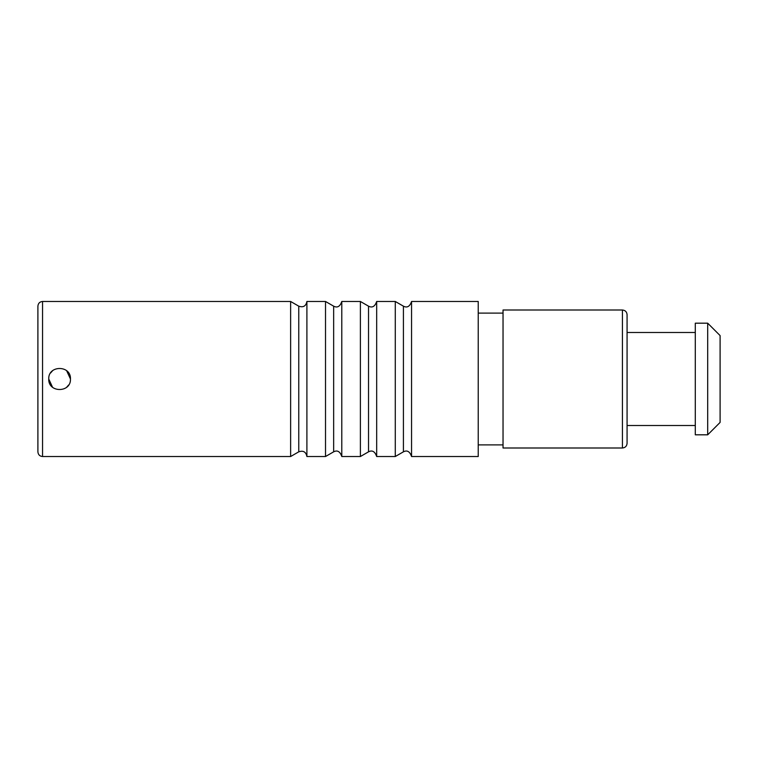 <?xml version="1.0" encoding="UTF-8"?>
<svg xmlns="http://www.w3.org/2000/svg" width="758" height="758" viewBox="0 0 758 758"><rect width="100%" height="100%" fill="white"/><g stroke="black" fill="none" stroke-linecap="round" stroke-linejoin="round"><path stroke-width="1.14" d="M42.552 456.524C39.748 456.269 38.203 454.724 37.9 451.872L37.9 306.128C38.203 303.276 39.748 301.731 42.552 301.476L290.627 301.476L290.627 456.524L42.552 456.524L42.552 301.476M306.905 301.476L306.905 456.524L325.514 456.524L325.514 301.476L306.905 301.476C305.976 306.137 303.257 307.701 298.766 306.175L290.627 301.476M341.792 301.476L341.792 456.524L360.391 456.524L360.391 301.476L341.792 301.476C340.067 306.526 337.357 308.099 333.653 306.175L325.514 301.476M478.232 379L478.232 301.476L411.556 301.476L411.556 456.524L478.232 456.524L478.232 379M376.679 301.476L376.679 456.524L395.278 456.524L395.278 301.476L376.679 301.476C374.954 306.526 372.244 308.099 368.53 306.175L360.391 301.476M48.749 379C48.086 364.996 71.129 364.996 70.456 379C71.129 393.004 48.086 393.004 48.749 379L52.529 387.224M622.422 310.003L622.422 447.997L503.037 447.997L503.037 310.003L622.422 310.003C625.246 310.278 626.8 311.832 627.074 314.655L627.074 443.345L627.074 425.513L695.294 425.513M695.294 379L695.294 323.183L707.697 323.183L707.697 434.817L695.294 434.817L695.294 379M707.697 323.183L720.1 335.586L720.1 422.414L707.697 434.817M68.684 384.941L66.657 387.253M50.521 373.059L52.558 370.747M66.676 370.766L70.456 379M325.514 456.524L333.653 451.825L333.653 306.175M298.766 306.175L298.766 451.825C303.257 450.299 305.976 451.863 306.905 456.524M368.53 306.175L368.53 451.825L360.391 456.524M411.556 301.476C409.841 306.526 407.122 308.099 403.417 306.175L403.417 451.825C407.122 449.901 409.841 451.474 411.556 456.524M333.653 451.825C337.357 449.901 340.067 451.474 341.792 456.524M298.766 451.825L290.627 456.524M368.53 451.825C372.244 449.901 374.954 451.474 376.679 456.524M403.417 306.175L395.278 301.476M403.417 451.825L395.278 456.524M478.232 313.101L503.037 313.101M478.232 444.899L503.037 444.899M622.422 447.997C625.246 447.722 626.8 446.168 627.074 443.345M627.074 332.487L695.294 332.487"/></g></svg>

